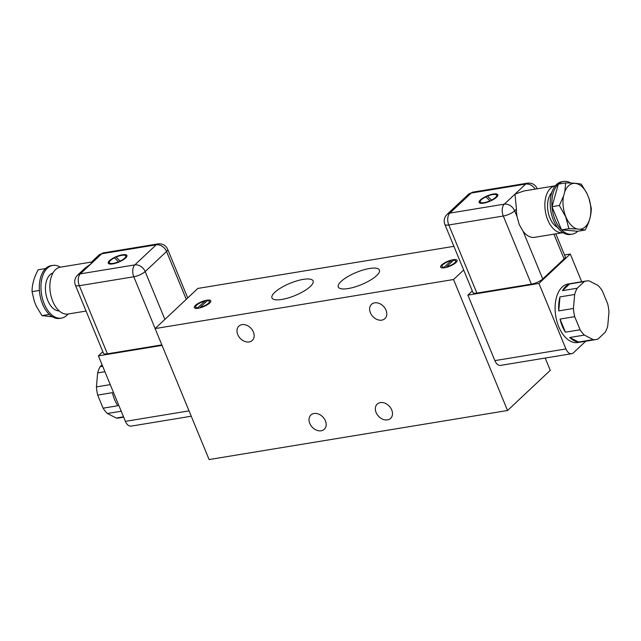 <?xml version="1.0" encoding="UTF-8"?>
<svg xmlns="http://www.w3.org/2000/svg" width="641" height="641" viewBox="0 0 641 641"><rect width="100%" height="100%" fill="white"/><g stroke="black" fill="none" stroke-linecap="round" stroke-linejoin="round"><path stroke-width="0.96" d="M596.01 339.538L577.773 342.534A29.67 17.443 -99.3 0 1 558.712 326.638A29.67 17.443 -99.3 0 1 568.142 283.979L586.379 280.982A29.67 17.443 80.7 0 0 584.304 281.551L569.617 283.963A29.67 17.443 80.7 0 0 562.494 290.653L577.18 288.234A29.67 17.443 80.7 0 0 574.665 294.483L559.978 296.895A29.67 17.443 80.7 0 0 558.752 310.885L573.439 308.473A29.67 17.443 80.7 0 0 574.697 316.662L580.097 329.762A29.67 17.443 80.7 0 0 584.4 335.091L569.721 337.503A29.67 17.443 80.7 0 0 578.575 342.038L593.254 339.626A29.67 17.443 80.7 0 0 596.01 339.538A29.67 17.443 80.7 0 0 598.085 338.969L605.208 332.278A29.67 17.443 80.7 0 0 607.732 326.029L608.95 312.039A29.67 17.443 80.7 0 0 607.684 303.85L602.292 290.758A29.67 17.443 80.7 0 0 597.981 285.429L589.127 280.894A29.67 17.443 80.7 0 0 586.379 280.982M565.41 332.174L560.018 319.074A29.67 17.443 80.7 0 0 562.261 326.053A29.67 17.443 80.7 0 0 565.41 332.174L580.097 329.762M560.018 319.074L574.697 316.662M444.854 224.358C443.508 220.704 444.213 217.411 446.985 214.479A8.902 6.698 46.8 0 1 449.838 213.108A8.902 5.232 80.7 0 0 448.804 224.983A8.902 2.644 -22.4 0 1 444.854 224.358L472.922 292.472A8.902 2.644 -22.4 0 0 476.88 293.089L531.357 284.139L503.281 216.025A8.902 2.644 -22.4 0 0 514.659 210.849L517.055 216.65A23.741 13.958 -99.3 0 1 516.446 209.166L515.003 194.119L523.921 190.97L555.314 185.81A23.741 13.958 80.7 0 0 555.314 185.81A23.741 13.958 80.7 0 0 547.767 219.943A23.741 13.958 80.7 0 0 563.014 232.659A23.741 13.958 80.7 0 0 563.022 232.659M517.055 216.65L519.25 224.63L523.064 231.233A23.741 13.958 80.7 0 0 534.594 237.33L563.014 232.659M453.131 259.717A8.902 2.644 157.6 0 1 457.089 260.334A8.902 2.644 157.6 0 1 453.371 264.437A8.902 2.644 157.6 0 1 444.582 267.746A8.902 2.644 157.6 0 1 440.623 267.121A8.902 2.644 157.6 0 1 444.341 263.018A8.902 2.644 157.6 0 1 453.131 259.717M303.225 279.388A22.251 6.61 157.6 0 1 313.112 280.942A22.251 6.61 157.6 0 1 303.818 291.198A22.251 6.61 157.6 0 1 281.856 299.459A22.251 6.61 157.6 0 1 271.96 297.905A22.251 6.61 157.6 0 1 281.255 287.649A22.251 6.61 157.6 0 1 303.225 279.388M369.536 268.491A22.251 6.61 157.6 0 1 379.432 270.045A22.251 6.61 157.6 0 1 370.137 280.301A22.251 6.61 157.6 0 1 348.167 288.562A22.251 6.61 157.6 0 1 338.28 287.008A22.251 6.61 157.6 0 1 347.574 276.752A22.251 6.61 157.6 0 1 369.536 268.491M206.811 300.204A8.902 2.644 157.6 0 1 210.769 300.829A8.902 2.644 157.6 0 1 207.051 304.932A8.902 2.644 157.6 0 1 198.261 308.233A8.902 2.644 157.6 0 1 194.303 307.616A8.902 2.644 157.6 0 1 198.021 303.514A8.902 2.644 157.6 0 1 206.811 300.204M249.133 341.933A9.791 7.371 -133.2 0 0 252.274 340.427A9.791 7.371 -133.2 0 0 252.346 330.035A9.791 7.371 -133.2 0 0 242.01 324.642A9.791 7.371 -133.2 0 0 238.861 326.149A9.791 7.371 -133.2 0 0 238.789 336.541A9.791 7.371 -133.2 0 0 249.133 341.933M381.764 320.131A9.791 7.371 -133.2 0 0 384.904 318.625A9.791 7.371 -133.2 0 0 384.985 308.233A9.791 7.371 -133.2 0 0 374.64 302.84A9.791 7.371 -133.2 0 0 371.5 304.347A9.791 7.371 -133.2 0 0 371.427 314.739A9.791 7.371 -133.2 0 0 381.764 320.131M321.157 430.784A9.791 7.371 -133.2 0 0 324.306 429.278A9.791 7.371 -133.2 0 0 324.378 418.893A9.791 7.371 -133.2 0 0 314.034 413.501A9.791 7.371 -133.2 0 0 310.893 415.007A9.791 7.371 -133.2 0 0 310.821 425.4A9.791 7.371 -133.2 0 0 321.157 430.784M387.476 419.887A9.791 7.371 -133.2 0 0 390.617 418.381A9.791 7.371 -133.2 0 0 390.69 407.988A9.791 7.371 -133.2 0 0 380.353 402.596A9.791 7.371 -133.2 0 0 377.212 404.102A9.791 7.371 -133.2 0 0 377.14 414.495A9.791 7.371 -133.2 0 0 387.476 419.887M493.298 194.047A10.088 2.997 157.6 0 1 497.785 194.752A10.088 2.997 157.6 0 1 493.57 199.407A10.088 2.997 157.6 0 1 483.61 203.149A10.088 2.997 157.6 0 1 479.131 202.444A10.088 2.997 157.6 0 1 483.338 197.797A10.088 2.997 157.6 0 1 493.298 194.047M479.156 202.508A10.088 2.997 157.6 0 1 483.49 197.869A10.088 2.997 157.6 0 1 493.354 194.183A10.088 2.997 157.6 0 1 497.809 194.824M557.502 227.387A19.286 11.338 -99.3 0 1 549.906 217.932A19.286 11.338 -99.3 0 1 551.773 192.572M86.07 311.061L68.002 314.026A23.741 13.958 -99.3 0 1 52.754 301.31A23.741 13.958 -99.3 0 1 60.302 267.185A26.706 15.705 80.7 0 0 52.714 265.422A26.706 15.705 80.7 0 0 47.33 268.194A26.706 15.705 80.7 0 0 42.635 299.203A26.706 15.705 80.7 0 0 61.384 318.128A26.706 15.705 80.7 0 0 66.768 315.348A26.706 15.705 80.7 0 0 67.994 314.034M98.874 255.142L103.521 252.85A8.902 5.232 80.7 0 0 101.727 253.772A8.902 6.698 -133.2 0 0 98.874 255.142L91.391 262.169L91.046 263.812L84.989 268.186L77.505 275.213A8.902 6.698 46.8 0 1 80.357 273.843L134.834 264.893L156.204 244.814A8.902 5.232 -99.3 0 1 157.998 243.892C162.518 243.484 165.739 245.279 167.67 249.285L187.725 297.937M496.711 195.273A8.902 2.644 157.6 0 1 496.743 195.337A8.902 2.644 157.6 0 1 491.575 200.232L487.609 196.242L491.519 200.104A8.902 2.644 -22.4 0 0 496.687 195.209A8.902 2.644 -22.4 0 0 492.729 194.584A8.902 2.644 -22.4 0 0 487.553 196.114M572.261 234.149L570.602 234.422A26.706 15.705 -99.3 0 1 551.861 215.496A26.706 15.705 -99.3 0 1 556.556 184.488A26.706 15.705 -99.3 0 1 561.941 181.715L563.599 181.443A26.706 15.705 80.7 0 0 558.343 184.095A26.706 15.705 80.7 0 0 558.215 184.215A26.706 15.705 80.7 0 0 551.989 206.698A26.706 15.705 80.7 0 0 561.54 229.871A26.706 15.705 80.7 0 0 572.261 234.149A26.706 15.705 80.7 0 0 577.645 231.369A26.706 15.705 80.7 0 0 577.773 231.249L561.54 229.871L551.989 206.698L558.343 184.095L565.699 182.885C572.998 182.989 578.23 183.438 581.387 184.223L587.004 193.606L588.927 198.277L591.266 208.205C591.314 215.12 589.271 222.395 585.137 230.039L577.773 231.249M570.899 183.038A26.706 15.705 80.7 0 0 563.599 181.443M122.431 254.773A10.088 2.997 157.6 0 1 126.918 255.479A10.088 2.997 157.6 0 1 122.703 260.134A10.088 2.997 157.6 0 1 112.744 263.876A10.088 2.997 157.6 0 1 108.257 263.171A10.088 2.997 157.6 0 1 112.471 258.523A10.088 2.997 157.6 0 1 122.431 254.773M108.289 263.235A10.088 2.997 157.6 0 1 112.624 258.595A10.088 2.997 157.6 0 1 122.487 254.91A10.088 2.997 157.6 0 1 126.942 255.551M59.18 310.893A19.286 11.338 -99.3 0 1 47.787 300.469A19.286 11.338 -99.3 0 1 52.947 272.978M559.345 205.489L563.543 196.122A23.148 13.605 80.7 0 0 565.819 216.754A23.148 13.605 80.7 0 0 577.076 228.941L568.896 228.661L565.707 216.81L559.345 205.489L551.989 206.698M125.844 255.999A8.902 2.644 157.6 0 1 125.876 256.063A8.902 2.644 157.6 0 1 120.171 261.224L116.173 257.209L120.115 261.095A8.902 2.644 -22.4 0 0 125.82 255.935A8.902 2.644 -22.4 0 0 121.862 255.31A8.902 2.644 -22.4 0 0 116.117 257.073M61.384 318.128L59.725 318.401A26.706 15.705 -99.3 0 1 49.293 314.411A26.706 15.705 -99.3 0 1 39.405 290.421A26.706 15.705 -99.3 0 1 45.543 268.587A26.706 15.705 -99.3 0 1 45.671 268.467A26.706 15.705 -99.3 0 1 51.056 265.695L52.714 265.422M584.304 281.551L577.18 288.234M574.665 294.483L573.439 308.473M584.4 335.091L593.254 339.626M578.575 342.038L569.721 337.503M581.707 281.752L570.274 254.004L538.929 283.442L565.923 348.936A8.902 5.232 80.7 0 0 571.644 353.704A8.902 5.232 80.7 0 0 573.439 352.782L585.738 341.228M558.752 310.885L559.978 296.895M562.494 290.653L569.617 283.963M571.644 353.704L500.589 365.386A8.902 5.232 -99.3 0 1 494.868 360.619L467.882 295.124L538.929 283.442M531.357 284.139A8.902 2.644 -22.4 0 0 542.735 278.955L564.104 258.884A8.902 2.644 -22.4 0 0 565.226 256.656L555.819 233.845M564.521 254.95L570.274 254.004M467.882 295.124L472.305 290.966M463.667 270.013L453.54 279.524L507.528 410.504L550.266 370.354L545.195 358.055M453.908 246.336L197.853 288.426L155.114 328.577L453.54 279.524M507.528 410.504L209.102 459.557L155.114 328.577M191.242 416.233L131.109 426.121A8.902 5.232 -99.3 0 1 125.388 421.353L98.394 355.859L162.045 345.395M107.4 353.832L79.324 285.718A8.902 2.644 -22.4 0 1 75.366 285.093L103.441 353.207A8.902 2.644 -22.4 0 0 107.4 353.832L161.836 344.882M98.394 355.859L102.824 351.701M444.421 267.77L444.181 267.201L451.16 260.647L451.705 261.969M451.16 260.647A7.42 2.203 -22.4 0 0 442.002 266.56A7.42 2.203 -22.4 0 0 444.181 267.201M446.553 266.816A7.42 2.203 -22.4 0 0 455.719 260.903A7.42 2.203 -22.4 0 0 453.532 260.254L446.553 266.816L446.737 267.257M200.232 307.303A7.42 2.203 -22.4 0 0 209.391 301.39A7.42 2.203 -22.4 0 0 207.211 300.749L200.232 307.303L200.417 307.752M198.093 308.265L197.861 307.696L204.84 301.134L205.384 302.464M204.84 301.134A7.42 2.203 -22.4 0 0 195.673 307.047A7.42 2.203 -22.4 0 0 197.861 307.696M489.924 200.849L485.926 196.835A8.902 2.644 -22.4 0 0 480.221 201.995A8.902 2.644 -22.4 0 0 489.924 200.849L489.98 200.978A8.902 2.644 157.6 0 1 480.277 202.123A8.902 2.644 157.6 0 1 480.253 202.059M104.924 371.708L97.648 372.902A29.67 17.443 -99.3 0 1 100.164 366.652L102.672 366.243M121.221 411.234L107.4 413.501A29.67 17.443 -99.3 0 1 103.089 408.181L117.776 405.761A29.67 17.443 -99.3 0 1 112.375 392.669L97.688 395.08A29.67 17.443 -99.3 0 1 96.43 386.892L110.252 384.624M123.673 417.187L118.994 417.948A29.67 17.443 -99.3 0 1 116.253 418.036L123.529 416.834M116.253 418.036L107.4 413.501M103.089 408.181L97.688 395.08M96.43 386.892L97.648 372.902M100.164 366.652L102.095 364.841M561.54 229.871L568.896 228.661M563.543 196.122L564.785 191.723L565.699 182.885M585.137 230.039L577.076 228.941M118.489 261.816L114.523 257.826A8.902 2.644 -22.4 0 0 109.355 262.722A8.902 2.644 -22.4 0 0 118.489 261.816L118.545 261.945A8.902 2.644 157.6 0 1 109.411 262.85A8.902 2.644 157.6 0 1 109.387 262.786M587.004 193.606A23.148 13.605 80.7 0 0 564.785 191.723M580.233 229.214A23.148 13.605 80.7 0 0 588.927 198.277M39.405 290.421L32.05 291.631C32.018 284.676 34.061 277.401 38.188 269.797L45.543 268.587M32.05 291.631L34.39 301.558L36.313 306.23L41.937 315.62L49.293 314.411M41.937 315.62L52.418 316.806M494.868 360.619L565.923 348.936M446.985 214.479L468.355 194.407A8.902 6.698 46.8 0 1 471.207 193.037L449.838 213.108L504.315 204.159A8.902 5.232 -99.3 0 0 503.281 216.025L448.804 224.983L476.88 293.089M564.104 258.884L553.912 234.157M542.735 278.955L523.064 231.233M473.002 192.108A8.902 5.232 80.7 0 0 471.207 193.037L525.684 184.079A8.902 5.232 80.7 0 1 527.479 183.158L473.002 192.108L468.355 194.407M535.171 189.119A8.902 6.698 -133.2 0 0 525.684 184.079L504.315 204.159A8.902 6.698 46.8 0 1 514.659 210.849L516.446 209.166M125.388 421.353L189.039 410.889M186.259 299.323L166.548 251.504A8.902 2.644 -22.4 0 0 167.67 249.285M164.889 319.394L145.178 271.584L166.548 251.504A8.902 6.698 -133.2 0 0 156.204 244.814L101.727 253.772L80.357 273.843A8.902 5.232 -99.3 0 0 79.324 285.718L133.801 276.768A8.902 2.644 -22.4 0 0 145.178 271.584A8.902 6.698 -133.2 0 0 134.834 264.893A8.902 5.232 -99.3 0 0 133.801 276.768L155.146 328.553M60.302 267.185L91.519 262.049M537.15 188.55C535.219 184.544 531.998 182.749 527.479 183.158M442.554 267.906L442.002 266.56M456.272 262.257L455.719 260.903M209.952 302.744L209.391 301.39M196.234 308.401L195.673 307.047M75.366 285.093C74.019 281.439 74.733 278.146 77.505 275.213M103.521 252.85L157.998 243.892"/></g></svg>
